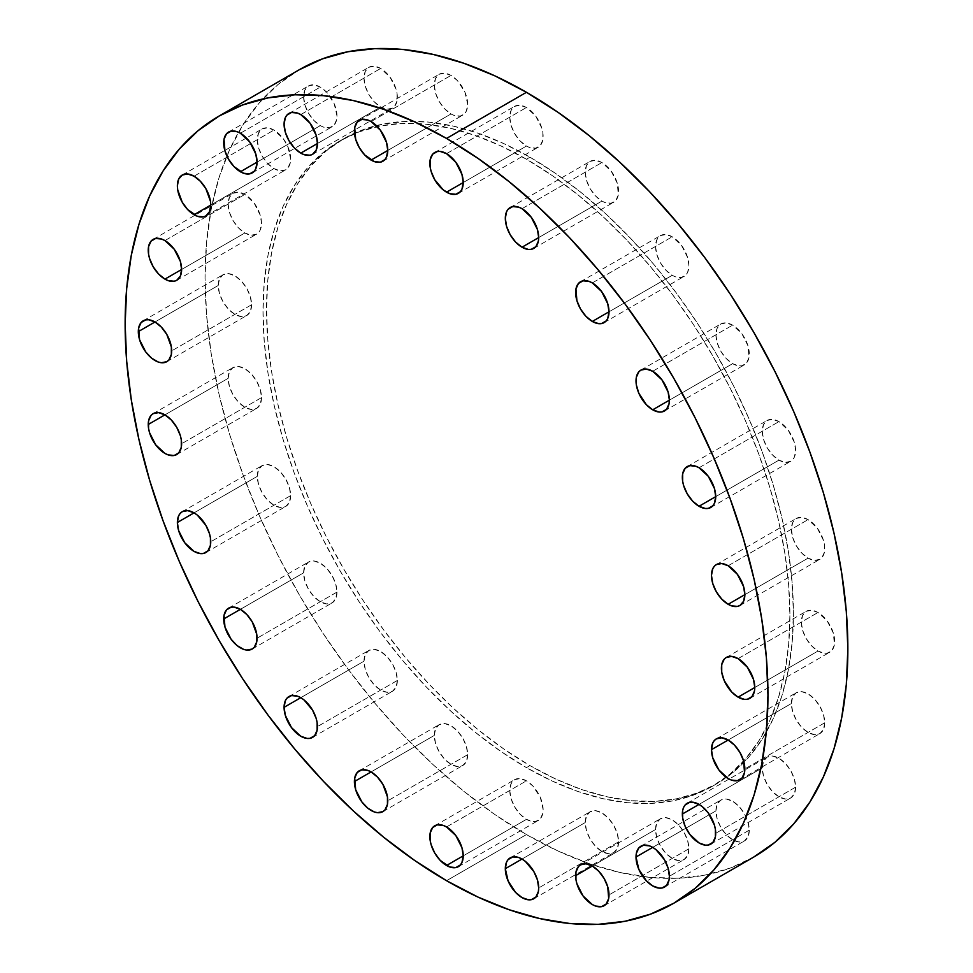 <?xml version="1.0" encoding="UTF-8"?>
<svg xmlns="http://www.w3.org/2000/svg" width="973" height="973" viewBox="0 0 973 973"><rect width="100%" height="100%" fill="white"/><g stroke="black" fill="none" stroke-linecap="round" stroke-linejoin="round"><path stroke-width="0.73" stroke-dasharray="4.87 3.65" d="M244.843 232.973L181.61 269.485L244.843 232.973L251.229 235.198L256.641 234.14L258.709 232.425L260.253 229.981L261.53 223.34L260.253 215.24L254.111 203.041L244.843 194.442A23.595 13.622 -120 0 0 233.046 193.274A23.595 13.622 -120 0 0 229.421 212.187A23.595 13.622 -120 0 0 244.843 232.973A23.595 13.622 -120 0 0 256.641 234.14A23.595 13.622 -120 0 0 260.253 215.24A23.595 13.622 -120 0 0 244.843 194.442L238.458 192.228L233.046 193.274L229.421 197.434L228.156 204.075L229.421 212.187L233.046 220.518L238.458 227.828L244.843 232.973M164.923 240.586L244.843 194.442L164.923 240.586M273.972 168.597L210.74 205.096L273.972 168.597L280.358 170.822L285.77 169.764L287.838 168.049L290.331 162.54L290.647 158.964L287.838 146.631L283.24 138.665L273.972 130.066A23.595 13.622 -120 0 0 262.175 128.898A23.595 13.622 -120 0 0 258.55 147.799A23.595 13.622 -120 0 0 273.972 168.597A23.595 13.622 -120 0 0 285.77 169.764A23.595 13.622 -120 0 0 289.382 150.864A23.595 13.622 -120 0 0 273.972 130.066L267.587 127.84L262.175 128.898L258.55 133.058L257.286 139.698L258.55 147.799L262.175 156.142L267.587 163.44L273.972 168.597M194.053 176.198L273.972 130.066L194.053 176.198M320.299 125.626L257.067 162.126L320.299 125.626L323.559 127.135L329.567 127.731L334.177 125.067L336.67 119.57L336.986 115.994L334.177 103.661L326.685 92.24L320.299 87.096A23.595 13.622 -120 0 0 308.502 85.928A23.595 13.622 -120 0 0 304.89 104.829A23.595 13.622 -120 0 0 320.299 125.626A23.595 13.622 -120 0 0 332.097 126.794A23.595 13.622 -120 0 0 335.709 107.881A23.595 13.622 -120 0 0 320.299 87.096L313.914 84.87L308.502 85.928L304.89 90.088L303.612 96.728L304.89 104.829L308.502 113.172L313.914 120.47L320.299 125.626M240.392 133.228L320.299 87.096L240.392 133.228M380.686 106.981L317.453 143.493L380.686 106.981L387.072 109.207L392.484 108.149L394.551 106.434L397.045 100.924L397.045 93.408L396.096 89.248L389.954 77.049L380.686 68.451A23.595 13.622 -120 0 0 368.889 67.283A23.595 13.622 -120 0 0 365.264 86.196A23.595 13.622 -120 0 0 380.686 106.981A23.595 13.622 -120 0 0 392.484 108.149A23.595 13.622 -120 0 0 396.096 89.248A23.595 13.622 -120 0 0 380.686 68.451L374.301 66.237L368.889 67.283L365.264 71.443L363.999 78.083L365.264 86.196L368.889 94.527L374.301 101.837L380.686 106.981M300.766 114.595L380.686 68.451L300.766 114.595M450.998 113.95L387.765 150.45L450.998 113.95L454.257 115.459L460.265 116.055L464.875 113.391L466.408 110.958L467.685 104.318L464.875 91.985L457.383 80.564L450.998 75.42A23.595 13.622 -120 0 0 439.2 74.252A23.595 13.622 -120 0 0 435.588 93.153A23.595 13.622 -120 0 0 450.998 113.95A23.595 13.622 -120 0 0 462.795 115.118A23.595 13.622 -120 0 0 466.408 96.205A23.595 13.622 -120 0 0 450.998 75.42L444.612 73.194L439.2 74.252L435.588 78.412L434.311 85.052L435.588 93.153L439.2 101.496L444.612 108.794L450.998 113.95M371.09 121.552L450.998 75.42L371.09 121.552M526.454 146.047L463.233 182.547L526.454 146.047L529.713 147.555L535.722 148.151L540.331 145.488L542.825 139.978L542.825 132.462L541.876 128.302L535.722 116.115L526.454 107.517A23.595 13.622 -120 0 0 514.656 106.337A23.595 13.622 -120 0 0 511.044 125.249A23.595 13.622 -120 0 0 526.454 146.047A23.595 13.622 -120 0 0 538.251 147.215A23.595 13.622 -120 0 0 541.876 128.302A23.595 13.622 -120 0 0 526.454 107.517L520.069 105.291L514.656 106.337L511.044 110.508L509.767 117.149L511.044 125.249L514.656 133.593L520.069 140.89L526.454 146.047M446.546 153.649L526.454 107.517L446.546 153.649M601.91 201.083L538.689 237.582L601.91 201.083L605.17 202.591L611.19 203.187L615.787 200.523L618.281 195.026L617.332 183.338L611.19 171.151L601.91 162.552A23.595 13.622 -120 0 0 590.112 161.384A23.595 13.622 -120 0 0 586.5 180.285A23.595 13.622 -120 0 0 601.91 201.083A23.595 13.622 -120 0 0 613.708 202.25A23.595 13.622 -120 0 0 617.332 183.338A23.595 13.622 -120 0 0 601.91 162.552L595.525 160.326L590.112 161.384L586.5 165.544L585.235 172.185L586.5 180.285L590.112 188.628L595.525 195.926L601.91 201.083M522.002 208.684L601.91 162.552L522.002 208.684M672.234 275.31L609.001 311.81L672.234 275.31L675.481 276.819L681.501 277.414L686.099 274.751L687.643 272.318L688.92 265.678L687.643 257.565L681.501 245.378L672.234 236.78A23.595 13.622 -120 0 0 660.436 235.612A23.595 13.622 -120 0 0 656.811 254.512A23.595 13.622 -120 0 0 672.234 275.31A23.595 13.622 -120 0 0 684.031 276.478A23.595 13.622 -120 0 0 687.643 257.565A23.595 13.622 -120 0 0 672.234 236.78L665.848 234.554L660.436 235.612L656.811 239.772L655.547 246.412L656.811 254.512L660.436 262.856L665.848 270.153L672.234 275.31M592.314 282.912L672.234 236.78L592.314 282.912M732.608 363.671L669.388 400.171L732.608 363.671L738.994 365.897L741.888 365.775L746.486 363.124L748.979 357.614L748.03 345.926L741.888 333.739L732.608 325.14A23.595 13.622 -120 0 0 720.811 323.973A23.595 13.622 -120 0 0 717.198 342.873A23.595 13.622 -120 0 0 732.608 363.671A23.595 13.622 -120 0 0 744.406 364.839A23.595 13.622 -120 0 0 748.03 345.926A23.595 13.622 -120 0 0 732.608 325.14L726.223 322.914L720.811 323.973L717.198 328.132L715.933 334.773L717.198 342.873L720.811 351.217L726.223 358.514L732.608 363.671M652.701 371.272L732.608 325.14L652.701 371.272M778.947 460.144L715.714 496.644L778.947 460.144L785.333 462.37L790.745 461.311L792.813 459.597L794.357 457.152L795.634 450.511L794.357 442.399L788.215 430.212L778.947 421.613A23.595 13.622 -120 0 0 767.15 420.445A23.595 13.622 -120 0 0 763.525 439.346A23.595 13.622 -120 0 0 778.947 460.144A23.595 13.622 -120 0 0 790.745 461.311A23.595 13.622 -120 0 0 794.357 442.399A23.595 13.622 -120 0 0 778.947 421.613L772.562 419.387L767.15 420.445L763.525 424.605L762.26 431.246L763.525 439.346L767.15 447.689L772.562 454.987L778.947 460.144M699.028 467.745L778.947 421.613L699.028 467.745M808.077 558.149L744.844 594.661L808.077 558.149L814.462 560.375L819.874 559.317L821.942 557.602L824.435 552.092L824.435 544.576L823.486 540.416L817.344 528.217L808.077 519.618A23.595 13.622 -120 0 0 796.279 518.451A23.595 13.622 -120 0 0 792.654 537.364A23.595 13.622 -120 0 0 808.077 558.149A23.595 13.622 -120 0 0 819.874 559.329A23.595 13.622 -120 0 0 823.486 540.416A23.595 13.622 -120 0 0 808.077 519.618L801.691 517.405L796.279 518.451L792.654 522.61L791.39 529.251L792.654 537.364L796.279 545.695L801.691 553.005L808.077 558.149M728.157 565.763L808.077 519.618L728.157 565.763M818.001 651.022L754.78 687.522L818.001 651.022L824.386 653.248L827.281 653.126L831.879 650.475L834.372 644.965L833.423 633.277L827.281 621.09L818.001 612.491A23.595 13.622 -120 0 0 806.203 611.324A23.595 13.622 -120 0 0 802.591 630.224A23.595 13.622 -120 0 0 818.001 651.022A23.595 13.622 -120 0 0 829.799 652.19A23.595 13.622 -120 0 0 833.423 633.277A23.595 13.622 -120 0 0 818.001 612.491L811.616 610.266L806.203 611.324L802.591 615.483L801.326 622.124L802.591 630.224L806.203 638.568L811.616 645.865L818.001 651.022M738.093 658.624L818.001 612.491L738.093 658.624M824.751 722.781L744.844 768.925L824.751 722.781L823.486 714.681L819.874 706.337L814.462 699.04L808.077 693.883L801.691 691.669L796.279 692.715L792.654 696.875L791.39 703.515A23.595 13.622 -120 0 0 801.691 727.269A23.595 13.622 -120 0 0 819.874 733.593A23.595 13.622 -120 0 0 824.751 722.781A23.595 13.622 -120 0 0 814.462 699.04A23.595 13.622 -120 0 0 796.279 692.715A23.595 13.622 -120 0 0 791.39 703.515L792.654 711.628L796.279 719.959L801.691 727.269L808.077 732.414L814.462 734.639L819.874 733.593L823.486 729.422L824.751 722.781M728.157 740.027L791.39 703.515L728.157 740.027M795.634 787.169L715.714 833.302L795.634 787.169L794.357 779.057L790.745 770.725L785.333 763.416L778.947 758.271L772.562 756.045L767.15 757.091L763.525 761.263L762.26 767.904A23.595 13.622 -120 0 0 772.562 791.645A23.595 13.622 -120 0 0 790.745 797.969A23.595 13.622 -120 0 0 795.634 787.169A23.595 13.622 -120 0 0 785.333 763.416A23.595 13.622 -120 0 0 767.15 757.091A23.595 13.622 -120 0 0 762.26 767.904L763.525 776.004L767.15 784.347L772.562 791.645L778.947 796.802L785.333 799.015L790.745 797.969L794.357 793.81L795.634 787.169M699.028 804.403L762.26 767.904L699.028 804.403M749.295 830.139L669.388 876.272L749.295 830.139L748.03 822.027L744.406 813.696L738.994 806.386L732.608 801.241L726.223 799.015L720.811 800.074L717.198 804.233L715.933 810.874A23.595 13.622 -120 0 0 726.223 834.615A23.595 13.622 -120 0 0 744.406 840.94A23.595 13.622 -120 0 0 749.295 830.139A23.595 13.622 -120 0 0 738.994 806.386A23.595 13.622 -120 0 0 720.811 800.074A23.595 13.622 -120 0 0 715.933 810.874L717.198 818.974L720.811 827.318L726.223 834.615L732.608 839.772L738.994 841.986L744.406 840.94L748.03 836.78L749.295 830.139M652.701 847.374L715.933 810.874L652.701 847.374M688.92 848.772L609.001 894.917L688.92 848.772L687.643 840.672L684.031 832.329L678.619 825.031L672.234 819.874L665.848 817.661L660.436 818.707L656.811 822.866L655.547 829.507A23.595 13.622 -120 0 0 665.848 853.26A23.595 13.622 -120 0 0 684.031 859.585A23.595 13.622 -120 0 0 688.92 848.772A23.595 13.622 -120 0 0 678.619 825.031A23.595 13.622 -120 0 0 660.436 818.707A23.595 13.622 -120 0 0 655.547 829.507L656.811 837.619L660.436 845.951L665.848 853.26L672.234 858.405L678.619 860.631L684.031 859.585L687.643 855.413L688.92 848.772M592.314 866.019L655.547 829.507L592.314 866.019M251.593 304.744L171.674 350.876L251.593 304.744L250.316 296.631L246.704 288.3L241.292 280.99L234.907 275.846L228.521 273.62L223.109 274.678L219.497 278.837L218.22 285.478A23.595 13.622 -120 0 0 228.521 309.219A23.595 13.622 -120 0 0 246.704 315.544A23.595 13.622 -120 0 0 251.593 304.744A23.595 13.622 -120 0 0 241.292 280.99A23.595 13.622 -120 0 0 223.109 274.678A23.595 13.622 -120 0 0 218.22 285.478L219.497 293.578L223.109 301.922L228.521 309.219L234.907 314.376L241.292 316.59L246.704 315.544L250.316 311.384L251.593 304.744M154.999 321.978L218.22 285.478L154.999 321.978M261.53 397.604L181.61 443.749L261.53 397.604L260.253 389.504L256.641 381.161L251.229 373.863L244.843 368.706L238.458 366.493L233.046 367.539L229.421 371.698L228.156 378.339A23.595 13.622 -120 0 0 238.458 402.092A23.595 13.622 -120 0 0 256.641 408.405A23.595 13.622 -120 0 0 261.53 397.604A23.595 13.622 -120 0 0 251.229 373.863A23.595 13.622 -120 0 0 233.046 367.539A23.595 13.622 -120 0 0 228.156 378.339L229.421 386.451L233.046 394.783L238.458 402.092L244.843 407.237L251.229 409.463L256.641 408.405L260.253 404.245L261.53 397.604M164.923 414.851L228.156 378.339L164.923 414.851M290.647 495.622L210.74 541.754L290.647 495.622L289.382 487.509L285.77 479.178L280.358 471.869L273.972 466.724L267.587 464.498L262.175 465.556L258.55 469.716L257.286 476.356A23.595 13.622 -120 0 0 267.587 500.098A23.595 13.622 -120 0 0 285.77 506.422A23.595 13.622 -120 0 0 290.647 495.622A23.595 13.622 -120 0 0 280.358 471.869A23.595 13.622 -120 0 0 262.175 465.544A23.595 13.622 -120 0 0 257.286 476.356L258.55 484.457L262.175 492.8L267.587 500.098L273.972 505.255L280.358 507.468L285.77 506.422L289.382 502.263L290.647 495.622M194.053 512.856L257.286 476.356L194.053 512.856M336.986 592.095L257.067 638.227L336.986 592.095L335.709 583.982L332.097 575.651L326.685 568.341L320.299 563.197L313.914 560.971L308.502 562.029L304.89 566.189L303.612 572.829A23.595 13.622 -120 0 0 313.914 596.571A23.595 13.622 -120 0 0 332.097 602.895A23.595 13.622 -120 0 0 336.986 592.095A23.595 13.622 -120 0 0 326.685 568.341A23.595 13.622 -120 0 0 308.502 562.029A23.595 13.622 -120 0 0 303.612 572.829L304.89 580.93L308.502 589.273L313.914 596.571L320.299 601.728L326.685 603.941L332.097 602.895L335.709 598.736L336.986 592.095M240.392 609.329L303.612 572.829L240.392 609.329M397.361 680.455L317.453 726.588L397.361 680.455L396.096 672.343L392.484 664.012L387.072 656.702L380.686 651.557L374.301 649.332L368.889 650.39L365.264 654.549L363.999 661.19A23.595 13.622 -120 0 0 374.301 684.931A23.595 13.622 -120 0 0 392.484 691.256A23.595 13.622 -120 0 0 397.361 680.455A23.595 13.622 -120 0 0 387.072 656.702A23.595 13.622 -120 0 0 368.889 650.39A23.595 13.622 -120 0 0 363.999 661.19L365.264 669.29L368.889 677.634L374.301 684.931L380.686 690.088L387.072 692.302L392.484 691.256L396.096 687.096L397.361 680.455M300.766 697.69L363.999 661.19L300.766 697.69M467.685 754.683L387.765 800.815L467.685 754.683L466.408 746.571L462.795 738.239L457.383 730.93L450.998 725.785L444.612 723.559L439.2 724.617L435.588 728.777L434.311 735.418A23.595 13.622 -120 0 0 444.612 759.159A23.595 13.622 -120 0 0 462.795 765.483A23.595 13.622 -120 0 0 467.685 754.683A23.595 13.622 -120 0 0 457.383 730.93A23.595 13.622 -120 0 0 439.2 724.617A23.595 13.622 -120 0 0 434.311 735.418L435.588 743.518L439.2 751.861L444.612 759.159L450.998 764.316L457.383 766.529L462.795 765.483L466.408 761.324L467.685 754.683M371.09 771.917L434.311 735.418L371.09 771.917M618.597 841.815L538.689 887.948L618.597 841.815L617.332 833.703L613.708 825.372L608.295 818.062L601.91 812.917L595.525 810.691L590.112 811.75L586.5 815.909L585.235 822.55A23.595 13.622 -120 0 0 595.525 846.291A23.595 13.622 -120 0 0 613.708 852.616A23.595 13.622 -120 0 0 618.597 841.815A23.595 13.622 -120 0 0 608.295 818.062A23.595 13.622 -120 0 0 590.112 811.75A23.595 13.622 -120 0 0 585.235 822.55L586.5 830.65L590.112 838.994L595.525 846.291L601.91 851.448L608.295 853.662L613.708 852.616L617.332 848.456L618.597 841.815M522.002 859.05L585.235 822.55L522.002 859.05M526.454 819.351L463.233 855.851L526.454 819.351L532.839 821.577L535.722 821.455L540.331 818.804L542.825 813.294L543.141 809.718L540.331 797.386L532.839 785.977L526.454 780.82A23.595 13.622 -120 0 0 514.656 779.653A23.595 13.622 -120 0 0 511.044 798.553A23.595 13.622 -120 0 0 526.454 819.351A23.595 13.622 -120 0 0 538.251 820.519A23.595 13.622 -120 0 0 541.876 801.618A23.595 13.622 -120 0 0 526.454 780.82L520.069 778.595L514.656 779.653L511.044 783.812L509.767 790.453L511.044 798.553L514.656 806.897L520.069 814.194L526.454 819.351M446.546 826.953L526.454 780.82L446.546 826.953M529.969 157.2L526.454 159.231A372.574 215.106 60 0 1 765.933 474.909A372.574 215.106 60 0 1 726.077 777.196A372.574 215.106 60 0 1 712.747 786.087A372.574 215.106 60 0 1 526.454 767.636L529.969 765.605A372.574 215.106 -120 0 0 716.25 784.056A372.574 215.106 -120 0 0 773.365 485.515A372.574 215.106 -120 0 0 529.969 157.2A372.574 215.106 -120 0 0 343.688 138.75A372.574 215.106 -120 0 0 286.573 437.291A372.574 215.106 -120 0 0 529.969 765.605L526.454 767.636L552.275 781.076L577.853 791.463L602.932 798.687L627.269 802.689L650.645 803.418L672.817 800.876L693.591 795.075L712.747 786.087L730.103 773.997L745.5 758.904L758.794 740.976L769.85 720.373L778.558 697.288L784.846 671.954L788.641 644.613L789.906 615.532L788.641 584.98L784.846 553.26L778.558 520.677L769.85 487.534L758.794 454.172L745.5 420.895L730.103 388.02L712.747 355.875L693.591 324.763L672.817 295.001L650.645 266.845L627.269 240.586L602.932 216.48L577.853 194.746L552.275 175.602L526.454 159.231L500.633 145.78L475.055 135.393L449.976 128.168L425.639 124.179L402.263 123.449L380.09 125.991L359.329 131.781L340.173 140.769L322.805 152.87L307.407 167.952L294.114 185.892L283.058 206.495L274.35 229.579L268.074 254.902L264.279 282.243L263.014 311.336L264.279 341.876L268.074 373.596L274.35 406.191L283.058 439.322L294.114 472.696L307.407 505.972L322.805 538.847L340.173 570.981L359.329 602.092L380.09 631.866L402.263 660.022L425.639 686.269L449.976 710.387L475.055 732.122L500.633 751.265L526.454 767.636A372.574 215.106 60 0 1 283.058 439.322A372.574 215.106 60 0 1 340.173 140.769A372.574 215.106 60 0 1 354.537 133.678A372.574 215.106 60 0 1 526.454 159.231L529.969 157.2L555.79 173.571L581.368 192.715L606.447 214.449L630.784 238.555L654.16 264.814L676.332 292.97L697.094 322.744L716.25 353.844L733.618 385.989L749.015 418.864L762.309 452.141L773.365 485.515L782.073 518.645L788.361 551.229L792.144 582.949L793.421 613.501L792.144 642.594L788.361 669.935L782.073 695.257L773.365 718.342L762.309 738.945L749.015 756.872L733.618 771.966L716.25 784.056L697.094 793.044L676.332 798.845L654.16 801.387L630.784 800.657L606.447 796.668L581.368 789.431L555.79 779.057L529.969 765.605L504.148 749.234L478.57 730.091L453.491 708.356L429.154 684.25L405.777 657.991L383.605 629.835L362.844 600.061L343.688 568.962L326.32 536.816L310.922 503.941L297.629 470.664L286.573 437.291L277.864 404.16L271.589 371.577L267.794 339.857L266.517 309.305L267.794 280.224L271.589 252.883L277.864 227.548L286.573 204.464L297.629 183.861L310.922 165.933L326.32 150.839L343.688 138.75L362.844 129.762L383.605 123.96L405.777 121.418L429.154 122.148L453.491 126.149L478.57 133.374L504.148 143.749L529.969 157.2M526.454 834.566A454.537 262.43 -120 0 0 753.722 857.079L730.358 868.038L705.024 875.104L677.962 878.218L649.453 877.318L619.752 872.453L589.164 863.635L557.955 850.961L526.454 834.566L446.546 880.699L526.454 834.566L494.953 814.583L463.756 791.231L433.155 764.717L403.454 735.296L374.946 703.26L347.896 668.925L322.562 632.596L299.185 594.649L278.01 555.437L259.219 515.325L243.007 474.727L229.519 434.019L218.889 393.591L211.226 353.844L206.592 315.143L205.048 277.864L206.592 242.386L211.226 209.025L218.889 178.12L229.519 149.964L243.007 124.836L259.219 102.956L278.01 84.542L299.185 69.788A454.537 262.43 -120 0 0 229.519 434.019A454.537 262.43 -120 0 0 526.454 834.566M153.138 239.407L233.046 193.274M182.255 175.031L262.175 128.898M228.594 132.06L308.502 85.928M288.969 113.415L368.889 67.283M359.292 120.384L439.2 74.252M434.749 152.481L514.656 106.337M510.205 207.517L590.112 161.384M580.516 281.744L660.436 235.612M640.903 370.105L720.811 323.973M687.23 466.578L767.15 420.445M716.359 564.595L796.279 518.451M726.296 657.456L806.203 611.324M739.954 779.726L819.874 733.593M710.825 844.102L790.745 797.969M664.498 887.072L744.406 840.94M604.111 905.717L684.031 859.585M166.797 361.676L246.704 315.544M176.721 454.549L256.641 408.405M205.85 552.555L285.77 506.422M252.189 649.027L332.097 602.895M312.564 737.388L392.484 691.256M382.888 811.616L462.795 765.483M533.8 898.748L613.708 852.616M434.749 825.785L514.656 779.653M716.25 784.056L712.747 786.087M343.688 138.75L340.173 140.769M458.344 866.663L538.251 820.519M510.205 857.882L590.112 811.75M359.292 770.75L439.2 724.617M288.969 696.522L368.889 650.39M228.594 608.161L308.502 562.029M182.255 511.689L262.175 465.544M153.126 413.671L233.046 367.539M143.201 320.81L223.109 274.678M580.516 864.851L660.436 818.707M640.903 846.206L720.811 800.074M687.23 803.236L767.15 757.091M716.359 738.86L796.279 692.715M749.891 698.322L829.799 652.19M739.954 605.461L819.874 559.329M710.825 507.456L790.745 461.311M664.498 410.971L744.406 364.839M604.111 322.61L684.031 276.478M533.8 248.383L613.708 202.25M458.344 193.347L538.251 147.215M382.888 161.25L462.795 115.118M312.564 154.293L392.484 108.149M252.189 172.926L332.097 126.794M205.85 215.909L285.77 169.764M176.721 280.285L256.641 234.14"/><path stroke-width="1.46" d="M164.923 279.117A23.595 13.622 60 0 1 149.514 258.319A23.595 13.622 60 0 1 153.126 239.407A23.595 13.622 60 0 1 164.923 240.586L161.676 239.066L155.656 238.47L151.058 241.134L148.565 246.643L148.565 254.16L149.514 258.319L153.126 266.663L158.538 273.96L164.923 279.117L168.183 280.625L174.203 281.221L176.721 280.285L180.346 276.125L181.61 269.485L164.923 279.117L181.61 269.485L180.346 261.372L174.203 249.185L164.923 240.586A23.595 13.622 60 0 1 180.346 261.372A23.595 13.622 60 0 1 176.721 280.285A23.595 13.622 60 0 1 164.923 279.117M194.053 214.729A23.595 13.622 60 0 1 178.643 193.943A23.595 13.622 60 0 1 182.255 175.031A23.595 13.622 60 0 1 194.053 176.198L187.667 173.985L182.255 175.031L178.643 179.19L177.366 185.831L177.694 189.784L182.255 202.275L187.667 209.584L197.312 216.249L203.321 216.845L205.85 215.909L209.475 211.737L210.74 205.096L194.053 214.729L210.74 205.096L210.423 201.156L205.85 188.653L200.438 181.355L194.053 176.198A23.595 13.622 60 0 1 209.475 196.996A23.595 13.622 60 0 1 205.85 215.909A23.595 13.622 60 0 1 194.053 214.729M240.392 171.759A23.595 13.622 60 0 1 224.97 150.973A23.595 13.622 60 0 1 228.594 132.06A23.595 13.622 60 0 1 240.392 133.228L237.132 131.72L231.112 131.124L226.514 133.787L224.021 139.285L224.97 150.973L228.594 159.304L234.007 166.614L243.639 173.267L249.66 173.863L254.257 171.212L255.802 168.767L257.067 162.126L240.392 171.759L257.067 162.126L255.802 154.026L249.66 141.827L240.392 133.228A23.595 13.622 60 0 1 255.802 154.026A23.595 13.622 60 0 1 252.189 172.926A23.595 13.622 60 0 1 240.392 171.759M300.766 153.126A23.595 13.622 60 0 1 285.357 132.328A23.595 13.622 60 0 1 288.969 113.415A23.595 13.622 60 0 1 300.766 114.595L297.519 113.075L291.499 112.479L286.901 115.142L285.357 117.587L284.08 124.228L285.357 132.328L288.969 140.671L294.381 147.969L300.766 153.126L304.026 154.634L310.034 155.23L312.564 154.293L316.189 150.134L317.453 143.493L300.766 153.126L317.453 143.493L316.189 135.381L310.034 123.194L300.766 114.595A23.595 13.622 60 0 1 316.189 135.381A23.595 13.622 60 0 1 312.564 154.293A23.595 13.622 60 0 1 300.766 153.126M371.09 160.083A23.595 13.622 60 0 1 355.668 139.297A23.595 13.622 60 0 1 359.292 120.384A23.595 13.622 60 0 1 371.09 121.552L367.83 120.044L361.81 119.448L357.213 122.112L354.719 127.609L355.668 139.297L359.292 147.628L364.705 154.938L374.337 161.591L380.358 162.187L384.955 159.536L386.5 157.091L387.765 150.45L371.09 160.083L387.765 150.45L386.5 142.35L380.358 130.151L371.09 121.552A23.595 13.622 60 0 1 386.5 142.35A23.595 13.622 60 0 1 382.888 161.25A23.595 13.622 60 0 1 371.09 160.083M446.546 192.18A23.595 13.622 60 0 1 431.124 171.382A23.595 13.622 60 0 1 434.749 152.481A23.595 13.622 60 0 1 446.546 153.649L440.161 151.423L437.278 151.545L432.669 154.196L430.175 159.706L430.175 167.222L431.124 171.382L434.749 179.725L443.287 189.93L449.794 193.688L455.814 194.284L460.411 191.632L461.956 189.188L463.233 182.547L446.546 192.18L463.233 182.547L461.956 174.447L455.814 162.248L446.546 153.649A23.595 13.622 60 0 1 461.956 174.447A23.595 13.622 60 0 1 458.344 193.347A23.595 13.622 60 0 1 446.546 192.18M522.002 247.215A23.595 13.622 60 0 1 506.592 226.429A23.595 13.622 60 0 1 510.205 207.517A23.595 13.622 60 0 1 522.002 208.684L518.743 207.176L512.735 206.58L508.125 209.244L506.592 211.676L505.315 218.317L506.592 226.429L510.205 234.761L515.617 242.07L522.002 247.215L528.388 249.441L531.27 249.319L535.88 246.668L538.361 241.158L538.689 237.582L522.002 247.215L538.689 237.582L537.412 229.482L531.27 217.283L522.002 208.684A23.595 13.622 60 0 1 537.412 229.482A23.595 13.622 60 0 1 533.8 248.383A23.595 13.622 60 0 1 522.002 247.215M592.314 321.443A23.595 13.622 60 0 1 576.904 300.657A23.595 13.622 60 0 1 580.516 281.744A23.595 13.622 60 0 1 592.314 282.912L589.066 281.404L583.046 280.808L578.449 283.471L575.955 288.969L576.904 300.657L580.516 308.988L585.928 316.298L592.314 321.443L598.699 323.668L601.594 323.547L606.191 320.895L607.736 318.451L609.001 311.81L592.314 321.443L609.001 311.81L607.736 303.71L601.594 291.511L592.314 282.912A23.595 13.622 60 0 1 607.736 303.71A23.595 13.622 60 0 1 604.111 322.61A23.595 13.622 60 0 1 592.314 321.443M652.701 409.803A23.595 13.622 60 0 1 637.291 389.018A23.595 13.622 60 0 1 640.903 370.105A23.595 13.622 60 0 1 652.701 371.272L646.315 369.059L640.903 370.105L638.823 371.832L636.33 377.329L636.33 384.858L638.823 393.238L646.315 404.659L652.701 409.803L659.086 412.029L661.968 411.907L666.578 409.256L669.059 403.746L669.388 400.171L652.701 409.803L669.388 400.171L668.11 392.07L661.968 379.871L652.701 371.272A23.595 13.622 60 0 1 668.11 392.07A23.595 13.622 60 0 1 664.498 410.971A23.595 13.622 60 0 1 652.701 409.803M699.028 506.276A23.595 13.622 60 0 1 683.618 485.491A23.595 13.622 60 0 1 687.23 466.578A23.595 13.622 60 0 1 699.028 467.745L695.78 466.237L689.76 465.641L685.162 468.305L682.669 473.802L682.669 481.331L683.618 485.491L687.23 493.822L692.642 501.131L699.028 506.276L705.413 508.502L708.308 508.38L712.905 505.729L714.45 503.284L715.714 496.644L699.028 506.276L715.714 496.644L714.45 488.543L708.308 476.344L699.028 467.745A23.595 13.622 60 0 1 714.45 488.543A23.595 13.622 60 0 1 710.825 507.456A23.595 13.622 60 0 1 699.028 506.276M728.157 604.294A23.595 13.622 60 0 1 712.747 583.496A23.595 13.622 60 0 1 716.359 564.595A23.595 13.622 60 0 1 728.157 565.763L721.771 563.537L716.359 564.595L714.291 566.31L712.747 568.755L711.47 575.396L712.747 583.496L716.359 591.839L721.771 599.137L728.157 604.294L731.416 605.802L737.425 606.398L739.954 605.461L743.579 601.302L744.844 594.661L728.157 604.294L744.844 594.661L743.579 586.549L737.425 574.362L728.157 565.763A23.595 13.622 60 0 1 743.579 586.549A23.595 13.622 60 0 1 739.954 605.461A23.595 13.622 60 0 1 728.157 604.294M738.093 697.155A23.595 13.622 60 0 1 722.684 676.369A23.595 13.622 60 0 1 726.296 657.456A23.595 13.622 60 0 1 738.093 658.624L731.708 656.41L726.296 657.456L724.216 659.183L721.723 664.681L721.723 672.209L724.216 680.589L731.708 692.01L738.093 697.155L744.479 699.38L747.361 699.259L751.971 696.607L754.452 691.098L754.78 687.522L738.093 697.155L754.78 687.522L753.503 679.422L747.361 667.223L738.093 658.624A23.595 13.622 60 0 1 753.503 679.422A23.595 13.622 60 0 1 749.891 698.322A23.595 13.622 60 0 1 738.093 697.155M744.844 768.925A23.595 13.622 60 0 1 739.954 779.726A23.595 13.622 60 0 1 721.771 773.401A23.595 13.622 60 0 1 711.47 749.66L728.157 740.027L721.771 737.802L716.359 738.86L714.291 740.575L712.747 743.019L711.47 749.66L712.747 757.76L718.889 769.959L728.157 778.558L731.416 780.066L737.425 780.662L742.034 777.999L744.527 772.501L743.579 760.813L739.954 752.482L734.542 745.172L728.157 740.027L711.47 749.66A23.595 13.622 60 0 1 716.359 738.86A23.595 13.622 60 0 1 734.542 745.172A23.595 13.622 60 0 1 744.844 768.925M715.714 833.302A23.595 13.622 60 0 1 710.825 844.102A23.595 13.622 60 0 1 692.642 837.777A23.595 13.622 60 0 1 682.353 814.036L699.028 804.403L692.642 802.178L689.76 802.299L685.162 804.951L683.618 807.395L682.669 810.46L682.669 817.977L685.162 826.369L689.76 834.335L699.028 842.934L705.413 845.16L708.308 845.038L712.905 842.387L715.398 836.877L715.398 829.361L714.45 825.201L708.308 813.002L702.287 806.653L699.028 804.403L682.353 814.036A23.595 13.622 60 0 1 687.23 803.236A23.595 13.622 60 0 1 705.413 809.56A23.595 13.622 60 0 1 715.714 833.302M669.388 876.272A23.595 13.622 60 0 1 664.498 887.072A23.595 13.622 60 0 1 646.315 880.76A23.595 13.622 60 0 1 636.014 857.006L652.701 847.374L649.441 845.865L643.433 845.269L638.823 847.933L636.33 853.43L636.014 857.006L638.823 869.339L646.315 880.76L652.701 885.904L659.086 888.13L661.968 888.008L666.578 885.357L669.059 879.847L669.388 876.272L668.11 868.171L664.498 859.828L655.96 849.624L652.701 847.374L636.014 857.006A23.595 13.622 60 0 1 640.903 846.206A23.595 13.622 60 0 1 659.086 852.53A23.595 13.622 60 0 1 669.388 876.272M609.001 894.917A23.595 13.622 60 0 1 604.111 905.717A23.595 13.622 60 0 1 585.928 899.393A23.595 13.622 60 0 1 575.639 875.651L592.314 866.019L585.928 863.793L580.516 864.851L578.449 866.566L575.955 872.076L575.955 879.592L576.904 883.752L583.046 895.951L592.314 904.549L595.573 906.058L601.594 906.654L606.191 903.99L608.684 898.493L607.736 886.804L604.111 878.473L598.699 871.163L592.314 866.019L575.639 875.651A23.595 13.622 60 0 1 580.516 864.851A23.595 13.622 60 0 1 598.699 871.163A23.595 13.622 60 0 1 609.001 894.917M171.674 350.876A23.595 13.622 60 0 1 166.797 361.676A23.595 13.622 60 0 1 148.614 355.352A23.595 13.622 60 0 1 138.312 331.611L154.999 321.978L148.614 319.752L145.719 319.874L141.121 322.525L138.628 328.035L139.577 339.723L145.719 351.91L151.739 358.259L158.246 362.017L161.384 362.734L166.797 361.676L168.864 359.961L171.357 354.452L171.357 346.935L166.797 334.432L161.384 327.135L154.999 321.978L138.312 331.611A23.595 13.622 60 0 1 143.201 320.81A23.595 13.622 60 0 1 161.384 327.135A23.595 13.622 60 0 1 171.674 350.876M181.61 443.749A23.595 13.622 60 0 1 176.721 454.549A23.595 13.622 60 0 1 158.538 448.225A23.595 13.622 60 0 1 148.249 424.483L164.923 414.851L158.538 412.625L153.126 413.683L151.058 415.398L148.565 420.908L148.565 428.424L149.514 432.584L155.656 444.783L164.923 453.382L168.183 454.89L174.203 455.486L178.801 452.822L181.294 447.325L181.294 439.796L180.346 435.636L176.721 427.305L171.309 419.995L164.923 414.851L148.249 424.483A23.595 13.622 60 0 1 153.126 413.671A23.595 13.622 60 0 1 171.309 419.995A23.595 13.622 60 0 1 181.61 443.749M210.74 541.754A23.595 13.622 60 0 1 205.85 552.555A23.595 13.622 60 0 1 187.667 546.23A23.595 13.622 60 0 1 177.366 522.489L194.053 512.856L187.667 510.63L182.255 511.689L180.187 513.403L178.643 515.848L177.366 522.489L178.643 530.601L184.785 542.788L194.053 551.387L200.438 553.613L203.321 553.491L207.93 550.84L210.423 545.33L210.423 537.814L209.475 533.654L205.85 525.311L197.312 515.106L194.053 512.856L177.366 522.489A23.595 13.622 60 0 1 182.255 511.689A23.595 13.622 60 0 1 200.438 518.013A23.595 13.622 60 0 1 210.74 541.754M257.067 638.227A23.595 13.622 60 0 1 252.189 649.027A23.595 13.622 60 0 1 234.007 642.703A23.595 13.622 60 0 1 223.705 618.962L240.392 609.329L234.007 607.103L231.112 607.225L226.514 609.876L224.021 615.386L224.97 627.074L231.112 639.261L237.132 645.61L243.639 649.368L246.777 650.086L252.189 649.027L254.257 647.313L256.75 641.803L256.75 634.287L252.189 621.783L246.777 614.486L240.392 609.329L223.705 618.962A23.595 13.622 60 0 1 228.594 608.161A23.595 13.622 60 0 1 246.777 614.486A23.595 13.622 60 0 1 257.067 638.227M317.453 726.588A23.595 13.622 60 0 1 312.564 737.388A23.595 13.622 60 0 1 294.381 731.076A23.595 13.622 60 0 1 284.08 707.322L300.766 697.69L297.519 696.182L291.499 695.586L286.901 698.249L285.357 700.682L284.08 707.322L285.357 715.435L291.499 727.622L300.766 736.22L307.152 738.446L310.034 738.325L314.644 735.673L317.137 730.164L317.137 722.647L316.189 718.488L312.564 710.144L304.026 699.94L300.766 697.69L284.08 707.322A23.595 13.622 60 0 1 288.969 696.522A23.595 13.622 60 0 1 307.152 702.847A23.595 13.622 60 0 1 317.453 726.588L317.453 726.588M387.765 800.815A23.595 13.622 60 0 1 382.888 811.616A23.595 13.622 60 0 1 364.705 805.303A23.595 13.622 60 0 1 354.403 781.55L371.09 771.917L367.83 770.409L361.81 769.813L357.213 772.477L354.719 777.974L355.668 789.662L361.81 801.849L367.83 808.198L374.337 811.956L377.475 812.674L382.888 811.616L384.955 809.901L387.449 804.391L387.449 796.875L382.888 784.372L377.475 777.074L371.09 771.917L354.403 781.55A23.595 13.622 60 0 1 359.292 770.75A23.595 13.622 60 0 1 377.475 777.074A23.595 13.622 60 0 1 387.765 800.815M538.689 887.948A23.595 13.622 60 0 1 533.8 898.748A23.595 13.622 60 0 1 515.617 892.436A23.595 13.622 60 0 1 505.315 868.682L522.002 859.05L518.743 857.541L512.735 856.945L508.125 859.609L506.592 862.042L505.315 868.682L508.125 881.015L515.617 892.436L522.002 897.58L528.388 899.806L531.27 899.684L535.88 897.033L538.361 891.523L538.689 887.948L537.412 879.847L533.8 871.504L525.262 861.3L522.002 859.05L505.315 868.682A23.595 13.622 60 0 1 510.205 857.882A23.595 13.622 60 0 1 528.388 864.206A23.595 13.622 60 0 1 538.689 887.948M446.546 865.484A23.595 13.622 60 0 1 431.124 844.698A23.595 13.622 60 0 1 434.749 825.785A23.595 13.622 60 0 1 446.546 826.953L443.287 825.445L437.278 824.849L432.669 827.512L430.175 833.022L430.175 840.538L431.124 844.698L434.749 853.029L440.161 860.339L449.794 867.004L455.814 867.588L460.411 864.936L461.956 862.492L463.233 855.851L446.546 865.484L463.233 855.851L461.956 847.751L455.814 835.552L446.546 826.953A23.595 13.622 60 0 1 461.956 847.751A23.595 13.622 60 0 1 458.344 866.663A23.595 13.622 60 0 1 446.546 865.484M526.454 92.301L446.546 138.434A454.537 262.43 60 0 1 743.481 538.981A454.537 262.43 60 0 1 673.815 903.212A454.537 262.43 60 0 1 446.546 880.699L415.045 860.728L383.836 837.364L353.248 810.85L323.547 781.441L295.038 749.405L267.976 715.058L242.642 678.74L219.278 640.781L198.091 601.569L179.3 561.47L163.087 520.871L149.599 480.151L138.981 439.735L131.319 399.976L126.685 361.275L125.14 324.009L126.685 288.519L131.319 255.169L138.981 224.264L149.599 196.108L163.087 170.968L179.3 149.088L198.091 130.686L219.278 115.933L242.642 104.962L267.976 97.896L295.038 94.782L323.547 95.682L353.248 100.547L383.836 109.365L415.045 122.039L446.546 138.434L478.047 158.417L509.244 181.769L539.845 208.283L569.546 237.704L598.054 269.74L625.104 304.075L650.438 340.404L673.815 378.351L694.99 417.563L713.781 457.675L729.993 498.273L743.481 538.981L754.111 579.409L761.774 619.156L766.408 657.857L767.952 695.136L766.408 730.614L761.774 763.975L754.111 794.88L743.481 823.036L729.993 848.164L713.781 870.044L694.99 888.458L673.815 903.212L650.438 914.17L625.104 921.249L598.054 924.35L569.546 923.462L539.845 918.585L509.244 909.767L478.047 897.106L446.546 880.699A454.537 262.43 60 0 1 149.599 480.151A454.537 262.43 60 0 1 219.278 115.921A454.537 262.43 60 0 1 446.546 138.434L526.454 92.301A454.537 262.43 -120 0 0 299.185 69.788L322.562 58.83L347.896 51.751L374.946 48.65L403.454 49.538L433.155 54.415L463.756 63.233L494.953 75.894L526.454 92.301L557.955 112.272L589.164 135.636L619.752 162.15L649.453 191.559L677.962 223.595L705.024 257.942L730.358 294.26L753.722 332.219L774.909 371.431L793.7 411.53L809.913 452.129L823.401 492.849L834.019 533.265L841.681 573.024L846.315 611.725L847.86 648.991L846.315 684.481L841.681 717.831L834.019 748.736L823.401 776.892L809.913 802.032L793.7 823.912L774.909 842.314L753.722 857.067A454.537 262.43 -120 0 0 823.401 492.849A454.537 262.43 -120 0 0 526.454 92.301M753.722 857.079L673.815 903.212M299.185 69.788L219.278 115.921"/></g></svg>
